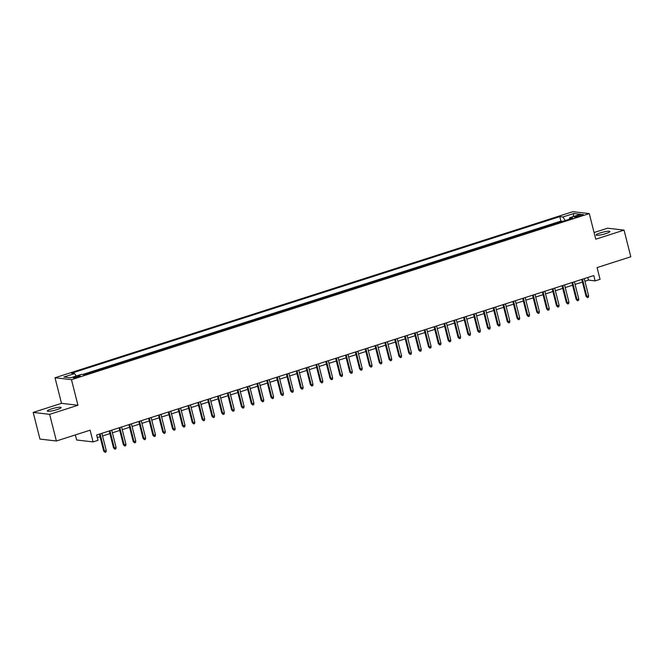 <?xml version="1.0" encoding="UTF-8"?>
<svg xmlns="http://www.w3.org/2000/svg" width="664" height="664" viewBox="0 0 664 664"><rect width="100%" height="100%" fill="white"/><g stroke="black" fill="none" stroke-linecap="round" stroke-linejoin="round"><path stroke-width="1" d="M57.062 409.605A7.121 1.104 -14.2 0 0 61.13 407.53A7.121 1.104 -14.2 0 0 51.377 408.941A7.121 1.104 -14.2 0 0 47.31 411.024A7.121 1.104 -14.2 0 0 57.062 409.605M605.875 233.595A7.121 1.104 -14.2 0 0 609.942 231.512A7.121 1.104 -14.2 0 0 600.19 232.931A7.121 1.104 -14.2 0 0 596.131 235.006A7.121 1.104 -14.2 0 0 605.875 233.595M78.236 377.019A3.561 0.548 -14.2 0 0 80.269 375.973A3.561 0.548 -14.2 0 0 75.389 376.687A3.561 0.548 -14.2 0 0 73.364 377.725A3.561 0.548 -14.2 0 0 78.236 377.019M75.347 434.92L76.634 439.991L93.076 441.917L97.998 440.34L96.645 435.003L593.782 275.568L595.127 280.897L600.048 279.32L597.085 267.592L630.8 256.777L624.052 230.117L607.61 228.192L594.064 232.541M33.2 412.419L39.948 439.078L56.39 440.996L49.642 414.344L77.945 405.264L71.471 379.675L55.029 377.75L61.503 403.338L33.2 412.419L49.642 414.344M71.471 379.675L589.275 213.601L572.833 211.683L55.029 377.75M556.938 223.212L562.466 221.444M552.572 224.432L547.094 226.374M537.251 229.528L542.779 227.76M527.407 232.691L532.935 230.914M517.563 235.844L523.091 234.068M507.719 238.998L513.247 237.231M497.875 242.161L503.395 240.385M488.032 245.315L493.551 243.547M478.188 248.469L483.707 246.701M468.336 251.631L473.864 249.855M458.492 254.785L464.02 253.017M448.648 257.947L454.176 256.171M438.804 261.101L444.332 259.333M428.961 264.255L434.488 262.488M419.117 267.418L424.645 265.642M409.273 270.572L414.801 268.804M399.429 273.734L404.957 271.958M389.585 276.888L395.113 275.112M379.742 280.042L385.269 278.274M369.898 283.204L375.426 281.428M360.054 286.358L365.582 284.59M350.21 289.521L355.738 287.744M340.366 292.675L345.894 290.898M330.523 295.829L336.05 294.061M320.679 298.991L326.207 297.215M310.835 302.145L316.363 300.377M300.991 305.299L306.511 303.531M291.147 308.461L296.667 306.685M281.304 311.615L286.823 309.847M271.46 314.777L276.979 313.001M261.608 317.931L267.135 316.155M251.764 321.086L257.292 319.318M241.92 324.248L247.448 322.472M232.076 327.402L237.604 325.634M222.232 330.564L227.76 328.788M212.389 333.718L217.916 331.942M202.545 336.872L208.073 335.104M192.701 340.034L198.229 338.258M182.857 343.188L188.385 341.421M173.013 346.351L178.541 344.574M163.17 349.505L168.697 347.728M153.326 352.659L158.854 350.891M143.482 355.821L149.01 354.045M133.638 358.975L139.166 357.207M123.794 362.129L129.322 360.361M113.951 365.291L119.478 363.515M104.107 368.445L109.635 366.677M94.263 371.608L99.783 369.831M84.079 374.687L89.939 372.985M578.576 215.327L576.41 216.016A3.453 0.531 -14.2 0 0 574.443 217.028A3.453 0.531 -14.2 0 0 579.166 216.339L581.332 215.642A3.453 0.531 -14.2 0 0 583.299 214.638A3.453 0.531 -14.2 0 0 578.576 215.327L578.85 216.439M565.197 220.564L562.906 216.979L559.802 216.622L71.529 373.218L74.634 373.583L63.81 377.052L70.567 377.841L81.39 374.371L84.502 374.737L572.775 218.132L569.662 217.775L569.421 219.211M562.906 216.979L573.737 213.509L580.494 214.298L569.662 217.775M562.425 221.27L560.931 221.095L82.593 374.513M89.897 372.819L90.321 372.869M99.741 369.657L100.164 369.707M109.585 366.503L110.008 366.553M119.429 363.349L119.852 363.399M129.273 360.187L129.696 360.237M139.116 357.033L139.54 357.083M148.96 353.87L149.392 353.92M158.812 350.716L159.236 350.766M168.656 347.562L169.079 347.612M178.5 344.4L178.923 344.45M188.344 341.246L188.767 341.296M198.187 338.092L198.611 338.142M208.031 334.93L208.454 334.98M217.875 331.776L218.298 331.826M227.719 328.614L228.142 328.663M237.563 325.46L237.986 325.509M247.406 322.306L247.83 322.355M257.25 319.143L257.673 319.193M267.094 315.989L267.517 316.039M276.938 312.827L277.361 312.877M286.782 309.673L287.205 309.723M296.625 306.519L297.049 306.569M306.469 303.357L306.892 303.406M316.313 300.203L316.736 300.252M326.157 297.049L326.58 297.09M336.001 293.886L336.424 293.936M345.844 290.732L346.268 290.782M355.697 287.57L356.12 287.62M365.54 284.416L365.964 284.466M375.384 281.262L375.807 281.312M385.228 278.1L385.651 278.15M395.072 274.946L395.495 274.996M404.916 271.784L405.339 271.833M414.759 268.629L415.183 268.679M424.603 265.476L425.026 265.525M434.447 262.313L434.87 262.363M444.291 259.159L444.714 259.209M454.134 255.997L454.558 256.047M463.978 252.843L464.402 252.893M473.822 249.689L474.245 249.739M483.666 246.527L484.089 246.576M493.51 243.373L493.933 243.422M503.353 240.219L503.777 240.26M513.197 237.056L513.621 237.106M523.041 233.902L523.464 233.952M532.885 230.74L533.308 230.79M542.729 227.586L543.152 227.636M93.076 441.917L90.105 430.189L56.39 440.996M589.275 213.601L595.749 239.198L624.052 230.117M584.918 281.254L588.462 280.117L595.127 280.897M97.317 437.634L100.065 436.754M102.555 435.957L109.909 433.6M112.399 432.804L119.752 430.446M122.242 429.641L129.596 427.284M132.086 426.487L139.44 424.13M141.93 423.333L149.284 420.968M151.774 420.171L159.128 417.814M161.618 417.017L168.971 414.66M171.461 413.855L178.815 411.497M181.305 410.701L188.659 408.343M191.149 407.547L198.503 405.181M200.993 404.384L208.347 402.027M210.837 401.23L218.19 398.873M220.68 398.068L228.034 395.711M230.524 394.914L237.878 392.557M240.368 391.76L247.722 389.403M250.212 388.598L257.566 386.24M260.056 385.444L267.409 383.087M269.899 382.29L277.253 379.924M279.743 379.127L287.105 376.77M289.595 375.973L296.949 373.616M299.439 372.811L306.793 370.454M309.283 369.657L316.637 367.3M319.127 366.503L326.481 364.138M328.971 363.341L336.324 360.984M338.814 360.187L346.168 357.83M348.658 357.024L356.012 354.667M358.502 353.87L365.856 351.513M368.346 350.716L375.699 348.351M378.189 347.554L385.543 345.197M388.033 344.4L395.387 342.043M397.877 341.238L405.231 338.881M407.721 338.084L415.075 335.727M417.565 334.93L424.918 332.573M427.409 331.768L434.762 329.41M437.252 328.614L444.606 326.256M447.096 325.46L454.45 323.094M456.94 322.297L464.294 319.94M466.784 319.143L474.137 316.786M476.627 315.981L483.99 313.624M486.48 312.827L493.833 310.47M496.323 309.673L503.677 307.308M506.167 306.511L513.521 304.153M516.011 303.357L523.365 300.999M525.855 300.194L533.209 297.837M535.699 297.04L543.052 294.683M545.542 293.886L552.896 291.529M555.386 290.724L562.74 288.367M565.23 287.57L572.584 285.213M575.074 284.416L582.428 282.051M587.798 277.486L588.462 280.117M560.931 221.095L559.802 216.622M74.634 373.583L76.202 376.031M573.148 216.655L573.737 213.509M77.945 405.264L61.503 403.338M581.764 279.419L586.03 296.285L586.827 296.376L582.477 279.187M588.603 295.812L588.379 297.298L587.391 297.613L586.827 296.376L588.603 295.812L584.254 278.623M587.391 297.613L586.03 296.285M571.92 282.573L576.186 299.439L576.983 299.53L572.634 282.349M578.759 298.966L578.535 300.46L577.547 300.775L576.983 299.53L578.759 298.966L574.41 281.777M577.547 300.775L576.186 299.439M562.076 285.736L566.342 302.601L567.139 302.693L562.79 285.503M568.915 302.12L568.691 303.614L567.703 303.929L567.139 302.693L568.915 302.12L564.566 284.939M567.703 303.929L566.342 302.601M552.232 288.89L556.498 305.755L557.295 305.847L552.946 288.657M559.071 305.282L558.847 306.768L557.86 307.083L557.295 305.847L559.071 305.282L554.722 288.093M557.86 307.083L556.498 305.755M542.388 292.052L546.655 308.909L547.451 309.009L543.102 291.82M549.219 308.436L549.004 309.93L548.016 310.246L547.451 309.009L549.219 308.436L544.878 291.247M548.016 310.246L546.655 308.909M532.536 295.206L536.811 312.072L537.608 312.163L533.258 294.974M539.375 311.599L539.16 313.084L538.172 313.4L537.608 312.163L539.375 311.599L535.026 294.409M538.172 313.4L536.811 312.072M522.692 298.36L526.967 315.226L527.764 315.317L523.415 298.136M529.532 314.753L529.316 316.247L528.328 316.562L527.764 315.317L529.532 314.753L525.183 297.563M528.328 316.562L526.967 315.226M512.849 301.522L517.115 318.38L517.92 318.479L513.571 301.29M519.688 317.907L519.472 319.401L518.484 319.716L517.92 318.479L519.688 317.907L515.339 300.726M518.484 319.716L517.115 318.38M503.005 304.676L507.271 321.542L508.076 321.633L503.727 304.444M509.844 321.069L509.628 322.555L508.641 322.87L508.076 321.633L509.844 321.069L505.495 303.88M508.641 322.87L507.271 321.542M493.161 307.839L497.427 324.696L498.232 324.796L493.883 307.606M500 324.223L499.784 325.717L498.797 326.032L498.232 324.796L500 324.223L495.651 307.034M498.797 326.032L497.427 324.696M483.317 310.993L487.584 327.858L488.389 327.95L484.039 310.76M490.156 327.377L489.941 328.871L488.953 329.186L488.389 327.95L490.156 327.377L485.807 310.196M488.953 329.186L487.584 327.858M473.474 314.147L477.74 331.012L478.545 331.104L474.196 313.923M480.313 330.539L480.097 332.033L479.109 332.349L478.545 331.104L480.313 330.539L475.964 313.35M479.109 332.349L477.74 331.012M463.63 317.309L467.896 334.166L468.701 334.266L464.352 317.077M470.469 333.693L470.253 335.187L469.265 335.503L468.701 334.266L470.469 333.693L466.12 316.504M469.265 335.503L467.896 334.166M453.786 320.463L458.052 337.329L458.857 337.42L454.508 320.231M460.625 336.856L460.401 338.341L459.422 338.657L458.857 337.42L460.625 336.856L456.276 319.666M459.422 338.657L458.052 337.329M443.942 323.617L448.208 340.483L449.013 340.574L444.664 323.393M450.781 340.009L450.557 341.503L449.578 341.819L449.013 340.574L450.781 340.009L446.432 322.82M449.578 341.819L448.208 340.483M434.098 326.779L438.364 343.645L439.161 343.736L434.82 326.547M440.938 343.163L440.713 344.657L439.734 344.973L439.161 343.736L440.938 343.163L436.588 325.982M439.734 344.973L438.364 343.645M424.254 329.933L428.521 346.799L429.317 346.89L424.968 329.709M431.094 346.326L430.87 347.811L429.89 348.135L429.317 346.89L431.094 346.326L426.744 329.137M429.89 348.135L428.521 346.799M414.411 333.096L418.677 349.953L419.474 350.053L415.124 332.863M421.25 349.48L421.026 350.974L420.046 351.289L419.474 350.053L421.25 349.48L416.901 332.291M420.046 351.289L418.677 349.953M404.567 336.25L408.833 353.115L409.63 353.207L405.281 336.017M411.406 352.642L411.182 354.128L410.203 354.443L409.63 353.207L411.406 352.642L407.057 335.453M410.203 354.443L408.833 353.115M394.723 339.404L398.989 356.269L399.786 356.361L395.437 339.179M401.562 355.796L401.338 357.29L400.359 357.606L399.786 356.361L401.562 355.796L397.213 338.607M400.359 357.606L398.989 356.269M384.879 342.566L389.146 359.431L389.942 359.523L385.593 342.333M391.718 358.95L391.494 360.444L390.515 360.759L389.942 359.523L391.718 358.95L387.369 341.769M390.515 360.759L389.146 359.431M375.036 345.72L379.302 362.586L380.098 362.677L375.749 345.488M381.875 362.112L381.651 363.598L380.663 363.913L380.098 362.677L381.875 362.112L377.526 344.923M380.663 363.913L379.302 362.586M365.192 348.882L369.458 365.739L370.255 365.839L365.906 348.65M372.031 365.266L371.807 366.76L370.819 367.076L370.255 365.839L372.031 365.266L367.682 348.077M370.819 367.076L369.458 365.739M355.348 352.036L359.614 368.902L360.411 368.993L356.062 351.804M362.187 368.42L361.963 369.914L360.975 370.23L360.411 368.993L362.187 368.42L357.838 351.239M360.975 370.23L359.614 368.902M345.504 355.19L349.77 372.056L350.567 372.147L346.218 354.966M352.343 371.583L352.119 373.077L351.132 373.392L350.567 372.147L352.343 371.583L347.994 354.393M351.132 373.392L349.77 372.056M335.652 358.352L339.926 375.21L340.723 375.309L336.374 358.12M342.491 374.737L342.275 376.231L341.288 376.546L340.723 375.309L342.491 374.737L338.15 357.556M341.288 376.546L339.926 375.21M325.808 361.507L330.083 378.372L330.879 378.463L326.53 361.274M332.647 377.899L332.432 379.385L331.444 379.7L330.879 378.463L332.647 377.899L328.298 360.71M331.444 379.7L330.083 378.372M315.964 364.669L320.239 381.526L321.036 381.626L316.686 364.436M322.804 381.053L322.588 382.547L321.6 382.862L321.036 381.626L322.804 381.053L318.454 363.864M321.6 382.862L320.239 381.526M306.121 367.823L310.387 384.688L311.192 384.78L306.843 367.59M312.96 384.207L312.744 385.701L311.756 386.016L311.192 384.78L312.96 384.207L308.611 367.026M311.756 386.016L310.387 384.688M296.277 370.977L300.543 387.842L301.348 387.934L296.999 370.753M303.116 387.369L302.9 388.863L301.912 389.179L301.348 387.934L303.116 387.369L298.767 370.18M301.912 389.179L300.543 387.842M286.433 374.139L290.699 390.996L291.504 391.096L287.155 373.907M293.272 390.523L293.056 392.017L292.069 392.333L291.504 391.096L293.272 390.523L288.923 373.334M292.069 392.333L290.699 390.996M276.589 377.293L280.855 394.159L281.661 394.25L277.311 377.061M283.428 393.686L283.213 395.171L282.225 395.487L281.661 394.25L283.428 393.686L279.079 376.496M282.225 395.487L280.855 394.159M266.745 380.447L271.012 397.313L271.817 397.404L267.467 380.223M273.585 396.84L273.369 398.334L272.381 398.649L271.817 397.404L273.585 396.84L269.235 379.65M272.381 398.649L271.012 397.313M256.902 383.609L261.168 400.475L261.973 400.566L257.624 383.377M263.741 399.994L263.517 401.488L262.537 401.803L261.973 400.566L263.741 399.994L259.392 382.813M262.537 401.803L261.168 400.475M247.058 386.763L251.324 403.629L252.129 403.72L247.78 386.531M253.897 403.156L253.673 404.642L252.693 404.965L252.129 403.72L253.897 403.156L249.548 385.967M252.693 404.965L251.324 403.629M237.214 389.926L241.48 406.783L242.285 406.883L237.936 389.693M244.053 406.31L243.829 407.804L242.85 408.119L242.285 406.883L244.053 406.31L239.704 389.121M242.85 408.119L241.48 406.783M227.37 393.08L231.636 409.945L232.433 410.037L228.084 392.847M234.209 409.472L233.985 410.958L233.006 411.273L232.433 410.037L234.209 409.472L229.86 392.283M233.006 411.273L231.636 409.945M217.526 396.234L221.793 413.099L222.589 413.191L218.24 396.01M224.366 412.626L224.142 414.12L223.162 414.436L222.589 413.191L224.366 412.626L220.016 395.437M223.162 414.436L221.793 413.099M207.683 399.396L211.949 416.262L212.746 416.353L208.396 399.164M214.522 415.78L214.298 417.274L213.318 417.59L212.746 416.353L214.522 415.78L210.173 398.599M213.318 417.59L211.949 416.262M197.839 402.55L202.105 419.416L202.902 419.507L198.553 402.318M204.678 418.942L204.454 420.428L203.475 420.744L202.902 419.507L204.678 418.942L200.329 401.753M203.475 420.744L202.105 419.416M187.995 405.712L192.261 422.57L193.058 422.669L188.709 405.48M194.834 422.096L194.61 423.591L193.631 423.906L193.058 422.669L194.834 422.096L190.485 404.907M193.631 423.906L192.261 422.57M178.151 408.866L182.417 425.732L183.214 425.823L178.865 408.634M184.99 425.25L184.766 426.744L183.779 427.06L183.214 425.823L184.99 425.25L180.641 408.069M183.779 427.06L182.417 425.732M168.307 412.02L172.574 428.886L173.37 428.977L169.021 411.796M175.147 428.413L174.922 429.907L173.935 430.222L173.37 428.977L175.147 428.413L170.797 411.223M173.935 430.222L172.574 428.886M158.464 415.183L162.73 432.04L163.527 432.139L159.177 414.95M165.303 431.567L165.079 433.061L164.091 433.376L163.527 432.139L165.303 431.567L160.954 414.386M164.091 433.376L162.73 432.04M148.62 418.337L152.886 435.202L153.683 435.293L149.334 418.104M155.459 434.729L155.235 436.215L154.247 436.53L153.683 435.293L155.459 434.729L151.11 417.54M154.247 436.53L152.886 435.202M138.776 421.499L143.042 438.356L143.839 438.447L139.49 421.267M145.615 437.883L145.391 439.377L144.403 439.692L143.839 438.447L145.615 437.883L141.266 420.694M144.403 439.692L143.042 438.356M128.924 424.653L133.198 441.519L133.995 441.61L129.646 424.421M135.763 441.037L135.547 442.531L134.56 442.846L133.995 441.61L135.763 441.037L131.414 423.856M134.56 442.846L133.198 441.519M119.08 427.807L123.355 444.672L124.151 444.764L119.802 427.583M125.919 444.199L125.703 445.693L124.716 446.009L124.151 444.764L125.919 444.199L121.57 427.01M124.716 446.009L123.355 444.672M109.236 430.969L113.502 447.826L114.308 447.926L109.958 430.737M116.075 447.353L115.86 448.847L114.872 449.163L114.308 447.926L116.075 447.353L111.726 430.164M114.872 449.163L113.502 447.826M99.392 434.123L103.659 450.989L104.464 451.08L100.115 433.891M106.232 450.516L106.016 452.001L105.028 452.317L104.464 451.08L106.232 450.516L101.882 433.326M105.028 452.317L103.659 450.989M576.651 216.979L576.41 216.016"/></g></svg>
